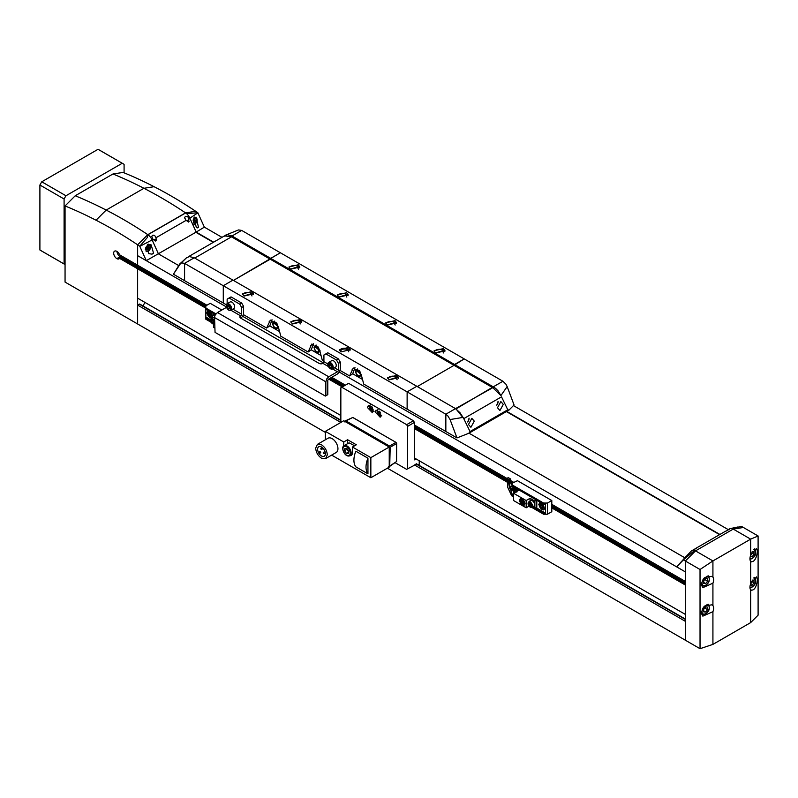 <?xml version="1.0" encoding="UTF-8"?>
<svg xmlns="http://www.w3.org/2000/svg" width="798" height="798" viewBox="0 0 798 798"><rect width="100%" height="100%" fill="white"/><g stroke="black" fill="none" stroke-linecap="round" stroke-linejoin="round"><path stroke-width="1.2" d="M497.493 407.728L500.855 401.574L503.299 404.377L499.937 410.521L497.493 407.728M470.032 431.568L507.777 409.783L509.024 410.062L468.785 433.294L470.032 431.568L463.768 418.631L501.513 396.835L507.777 409.783M474.271 421.135L470.91 427.289L468.466 424.486L471.827 418.342L474.271 421.135M500.905 395.589L492.775 387.678L493.254 386.84L495.578 388.357L498.072 390.88L500.905 395.589L507.169 386.581L505.982 384.267L502.94 381.254L493.254 386.84L502.93 381.254L464.217 358.901L454.541 364.486L493.254 386.84L456.007 408.915L463.768 418.631L460.067 412.815L455.518 408.636L492.765 387.678L454.062 365.334L464.227 358.91L280.377 252.767L233.445 280.417L270.213 259.19L231.51 236.836L194.732 258.073L231.5 236.836L224.537 235.869L188.398 256.727M507.169 386.581L514.062 404.965L509.024 410.062M456.975 437.922L445.843 431.499L445.843 414.222L447.778 415.808L450.072 419.549L456.975 437.922L468.785 433.294M455.508 408.626L232.966 280.138L223.28 285.724L407.13 391.868L416.805 386.282L407.13 391.868L407.13 409.145L407.13 391.868L445.833 414.212L455.518 408.636L445.833 414.212L445.843 431.489M417.294 386.561L454.062 365.334L417.284 386.561M362.501 379.439L352.686 373.773L349.594 375.928L353.245 367.988L361.215 374.621L363.748 384.097L445.833 431.499M225.186 235.31L238.532 229.934L241.664 230.413L280.377 252.767L270.702 258.353L454.541 364.486L454.062 365.324L270.223 259.19L270.702 258.353L231.989 235.999L231.51 236.836L231.989 235.999L227.43 234.632L223.729 236.467M443.419 348.576L445.025 350.811L435.678 353.045L434.082 350.811L443.419 348.576M395.04 320.636L396.646 322.871L387.299 325.105L385.693 322.871L395.04 320.636M346.651 292.706L348.257 294.941L338.911 297.175L337.315 294.941L346.651 292.706M298.272 264.766L299.878 267.011L290.532 269.245L288.926 267.011L298.272 264.766M321.035 355.499L311.22 349.833L308.128 351.988L280.816 336.217L278.283 326.741L270.322 320.108L266.672 328.048L243.35 314.592M279.569 331.559L269.754 325.893L266.672 328.048M226.293 304.746L173.435 274.233L179.73 263.968L186.592 257.704L189.435 256.567L194.243 257.784L184.577 263.38L184.577 280.657L184.567 263.37L223.28 285.724L223.28 303.011L223.28 285.724L232.956 280.138L194.243 257.784L184.567 263.37L181.515 262.861L180.338 263.809L181.515 262.861M349.594 375.928L340.118 370.462M323.918 361.105L322.282 360.157L319.749 350.681L311.789 344.048L308.128 351.988M396.975 375.389L398.581 377.624L389.234 379.858L387.629 377.624L396.975 375.389M348.586 347.459L350.192 349.694L340.846 351.928L339.25 349.694L348.586 347.459M300.208 319.519L301.814 321.754L292.467 323.988L290.861 321.754L300.208 319.519M251.819 291.589L253.425 293.824L244.078 296.058L242.482 293.824L251.819 291.589M444.835 351.649A5.476 3.162 0 0 0 443.419 350.252A5.476 3.162 0 0 0 434.272 351.649M396.446 323.709A5.476 3.162 0 0 0 395.04 322.312A5.476 3.162 0 0 0 385.893 323.709M348.058 295.779A5.476 3.162 0 0 0 346.651 294.382A5.476 3.162 0 0 0 337.504 295.779M299.679 267.849A5.476 3.162 0 0 0 298.272 266.452A5.476 3.162 0 0 0 289.125 267.849M311.22 349.833L313.554 343.768L310.661 345.434M269.754 325.893L272.098 319.828M352.686 373.773L355.02 367.708L352.127 369.374M398.382 378.461A5.476 3.162 0 0 0 396.975 377.065A5.476 3.162 0 0 0 387.828 378.461M349.993 350.531A5.476 3.162 0 0 0 348.586 349.135A5.476 3.162 0 0 0 339.439 350.531M301.614 322.591A5.476 3.162 0 0 0 300.208 321.195A5.476 3.162 0 0 0 291.061 322.591M253.225 294.661A5.476 3.162 0 0 0 251.819 293.265A5.476 3.162 0 0 0 242.672 294.661M443.578 352.955L442.451 350.811L435.528 352.955M395.19 325.015L394.072 322.871L387.14 325.015M346.811 297.085L345.684 294.941L338.761 297.085M298.422 269.145L297.305 267.011L290.372 269.145M318.232 352.626L315.439 351.02L314.562 349.325L314.043 347.419L315.439 345.434L318.232 347.04L319.629 350.641L318.232 352.626L320.207 350.901M276.766 328.686L273.973 327.08L273.096 325.385L272.577 323.479L273.973 321.494L276.766 323.1L278.163 326.701L276.766 328.686L278.741 326.961M359.699 376.566L356.906 374.96L356.028 373.264L355.509 371.359L356.906 369.374L359.699 370.98L361.095 374.581L359.699 376.566L361.674 374.841M348.746 351.838L347.619 349.694A4.11 2.374 0 0 0 343.15 349.175A4.11 2.374 0 0 0 340.616 351.369A4.11 2.374 0 0 0 340.696 351.838M397.125 379.768L396.007 377.624L389.075 379.768M300.357 323.898L299.24 321.754L292.307 323.898M251.978 295.968L250.851 293.824L243.929 295.968M315.439 345.434L316.138 345.025M273.973 321.494L274.672 321.085M356.906 369.374L357.604 368.965M241.664 230.413L231.989 235.999L241.664 230.413M314.482 347.878A3.082 1.776 -120 0 0 316.656 351.649A3.082 1.776 -120 0 0 318.831 350.392A3.082 1.776 -120 0 0 316.656 346.621A3.082 1.776 -120 0 0 314.482 347.878M273.016 323.938A3.082 1.776 -120 0 0 275.19 327.709A3.082 1.776 -120 0 0 277.365 326.452A3.082 1.776 -120 0 0 275.19 322.681A3.082 1.776 -120 0 0 273.016 323.938M355.948 371.818A3.082 1.776 -120 0 0 358.122 375.589A3.082 1.776 -120 0 0 360.297 374.332A3.082 1.776 -120 0 0 358.122 370.561A3.082 1.776 -120 0 0 355.948 371.818M317.694 348.088L317.963 349.015L317.694 348.088M276.228 324.148L276.497 325.075L276.228 324.148M359.16 372.028L359.429 372.945L359.16 372.028M317.504 348.038A0.549 0.549 0 0 0 318.033 348.945L317.883 347.978M276.417 324.926L276.577 324.986A0.549 0.549 0 0 1 276.048 324.098L276.088 324.517M358.97 371.978A0.549 0.549 0 0 0 359.499 372.885L359.349 371.918M180.338 263.819L173.435 274.233M124.089 172.837L124.089 164.348A58.164 33.576 120 0 0 123.171 163.79L98.982 149.815A58.164 33.576 120 0 0 98.034 149.306L41.765 181.794A58.164 33.576 120 0 0 39.9 185.016L64.089 198.991L64.089 263.958A58.164 33.576 120 0 0 65.007 264.527A58.164 33.576 120 0 0 65.057 264.557L65.057 205.964A461.064 266.203 60 0 1 96.029 220.228L96.029 220.218A429.454 247.949 60 0 1 113.266 229.605A429.454 247.949 60 0 1 137.635 244.806L137.635 255.669L226.333 306.871L137.635 255.669L146.293 260.667L139.75 246.233L147.381 237.455L147.919 234.742L185.665 212.956L188.797 213.545L197.804 212.707A429.454 247.949 -120 0 0 195.7 211.29L195.7 211.29A429.454 247.949 -120 0 0 171.331 196.089A429.454 247.949 -120 0 0 154.084 186.702A461.064 266.203 -120 0 0 123.121 172.438L112.957 173.984L75.221 195.769A466.301 269.225 60 0 1 106.184 210.073A434.691 250.971 -120 0 1 123.421 219.47A434.691 250.971 -120 0 1 147.8 234.662L137.635 244.806L137.635 265.215L206.921 305.225M188.976 218.692L187.749 216.697L185.395 216.318L184.727 217.535L185.605 219.939L188.587 222.073L188.976 218.692L189.874 218.183A8.209 4.738 60 0 0 185.665 212.956A434.691 250.971 -120 0 0 185.535 212.867L195.7 211.29L185.535 212.867A434.691 250.971 -120 0 0 161.166 197.685A434.691 250.971 -120 0 0 143.929 188.288L154.084 186.702M178.602 265.515L158.443 253.874L152.129 239.969A8.209 4.738 60 0 0 147.919 234.742A434.691 250.971 60 0 0 147.8 234.662L185.535 212.867L147.8 234.662L137.635 244.806A429.454 247.949 60 0 1 139.75 246.233M96.029 220.218L106.184 210.073L143.929 188.288A466.301 269.225 -120 0 0 112.957 173.984M119.411 258.562L117.605 258.183L120.129 256.727M205.854 308.178L137.635 268.796L138.413 268.347L120.338 257.914L119.57 258.362L137.635 268.796L137.635 298.183L340.846 415.509M205.854 306.003L141.116 268.627L141.116 267.23L141.116 268.627L140.009 269.265L141.116 268.627L121.196 257.126M137.635 255.669L137.635 265.215L119.57 254.791A4.449 2.564 -120 0 0 114.603 251.141A4.449 2.564 -120 0 0 113.685 253.175A4.449 2.564 -120 0 0 115.63 257.654A4.449 2.564 -120 0 0 119.052 258.851A4.449 2.564 -120 0 0 119.57 258.362M416.526 459.199L414.391 459.867L414.391 422.431L413.424 420.755L406.651 424.666L341.813 387.239L340.846 387.798L340.846 422.431L137.635 305.105L137.635 323.988L65.057 282.093L65.057 264.557M137.635 305.105L139.281 304.158A1.097 0.628 -60 0 1 139.83 304.108L340.846 420.167M142.952 305.913L144.977 302.422M750.659 555.338L756.484 548.396L757.571 551.458C756.205 559.238 753.901 562.55 750.659 561.383A7.182 4.15 -60 0 1 749.94 558.78A7.182 4.15 -60 0 1 750.659 555.338L750.659 539.139L758.1 535.977L743.407 527.488L733.242 529.084L695.507 550.879L685.342 561.014L685.342 581.433L551.807 504.336M331.749 377.294L345.394 385.165M414.391 425.005L507.558 478.79M510.68 480.596L513.673 482.321M685.342 571.887L339.34 372.117L685.342 571.877L676.684 566.879L683.387 559.887A460.067 265.614 60 0 1 685.342 561.014L685.342 640.205L387.399 468.187M323.439 362.94L242.572 316.247L323.439 362.94M684.724 557.722L468.965 433.154M719.567 534.65L506.181 411.459M213.285 242.353L195.839 232.288M719.906 534.461L506.521 411.259M213.625 242.163L196.178 232.088L204.358 227.141L221.994 237.335M728.315 529.653L513.443 405.593M325.365 432.376L137.635 323.988L137.635 268.796L138.413 268.347L205.854 307.29M700.036 648.694L700.036 569.493L712.923 560.934L712.923 577.124A7.182 4.15 -60 0 1 713.651 579.727A7.182 4.15 -60 0 1 712.923 583.168L712.923 605.622A7.182 4.15 -60 0 1 713.651 608.226A7.182 4.15 -60 0 1 712.923 611.667L712.923 644.395L700.036 648.694L685.342 640.205L685.342 621.323L414.391 464.895M414.391 457.962L685.342 614.4L685.342 585.014L551.807 507.907M507.558 482.361L414.391 428.576M342.302 386.96L328.656 379.08M685.342 584.116L551.807 507.019M512.126 484.117L511.029 483.478M507.558 481.473L414.391 427.688M343.07 386.511L329.434 378.631M330.542 377.993L344.187 385.863M414.391 426.401L507.558 480.187M510.68 481.992L512.466 483.019M551.807 505.733L685.342 582.829M116.987 251.46A4.439 2.564 -120 0 0 118.992 255.819A4.439 2.564 -120 0 0 122.343 256.946A4.439 2.564 -120 0 0 122.732 256.617M758.1 535.977L758.1 615.168L750.659 622.61L750.659 589.872A7.182 4.15 -60 0 1 749.94 587.278A7.182 4.15 -60 0 1 750.659 583.837L750.659 561.383L751.217 561.952M712.923 644.395L750.659 622.61M700.036 569.493L685.342 561.014L695.507 550.869L733.242 529.084L743.407 527.488A460.067 265.614 -120 0 0 741.442 526.361L733.941 528.226L733.242 529.084A8.209 4.738 -120 0 0 730.37 528.575A8.209 4.738 -120 0 0 729.542 528.894L728.704 529.373M733.242 529.084L750.659 539.139L712.923 560.934L695.507 550.879A8.209 4.738 -120 0 0 691.796 550.68A8.209 4.738 -120 0 0 691.168 551.179L686.659 555.917M750.659 583.837L756.484 576.884L757.571 579.947C756.205 587.727 753.901 591.039 750.659 589.872L751.217 590.44M712.923 583.168L702.848 587.657L700.963 584.136L704.953 577.373L711.956 576.326L712.923 577.124M712.923 611.667L702.848 616.146L700.963 612.635L704.953 605.872L711.956 604.814L712.923 605.622M752.185 580.086L754.05 580.256L754.05 582.839L752.115 585.243L750.25 585.074M752.185 551.598L754.05 551.767L754.05 554.341L752.115 556.755L750.25 556.585M707.597 609.652L705.661 612.066L703.726 611.886L703.726 609.313L705.661 606.899L707.597 607.079L707.597 609.652L704.764 608.016M707.597 581.163L705.661 583.567L703.726 583.398L703.726 580.814L705.661 578.41L707.597 578.58L707.597 581.163L704.764 579.528M751.536 581.383L754.05 582.839M750.489 584.306L752.115 585.243M751.536 552.894L754.05 554.341M750.489 555.807L752.115 556.755M703.726 610.949L705.661 612.066M703.726 582.45L705.661 583.567M39.9 185.016L39.9 249.993A58.164 33.576 120 0 0 40.818 250.562L65.007 264.527M98.034 149.306L122.224 163.271L65.955 195.759L41.765 181.794M65.955 195.759A58.164 33.576 120 0 0 64.089 198.991M64.089 263.958L39.9 249.993M123.171 163.79A58.164 33.576 120 0 0 122.224 163.271M65.057 205.964L75.221 195.769M728.754 529.343L728.015 529.902L728.754 529.343M724.963 531.668L729.202 529.353M693.292 549.892L696.175 548.216L694.559 549.403M696.305 548.296L695.437 548.625M695.507 550.869L692.764 551.997L683.387 559.887M684.365 558.351L676.684 566.879M727.457 530.411L728.015 529.902M686.759 555.867L684.285 558.53M681.692 561.443L682.549 560.435M146.293 260.667L196.178 232.088L189.874 218.183L197.864 212.837L204.358 227.141M151.839 236.338L152.488 235.31L153.864 235.171L155.45 236.338L156.348 239.39L155.68 241.066L153.026 239.46L151.829 236.547M153.555 253.205L152.039 254.153L148.448 253.584L147.57 244.308L151.161 244.876L153.555 253.205M184.727 217.535L184.867 218.363M197.415 227.879L196.328 227.59L194.024 217.495L196.188 217.236L198.493 227.33L197.415 227.879M156.139 240.527L156.139 240.527A2.055 1.187 0 0 0 155.54 239.689A2.055 1.187 0 0 0 153.056 239.5M189.046 221.535L189.046 221.535A2.055 1.187 0 0 0 188.438 220.697A2.055 1.187 0 0 0 185.954 220.507M149.495 248.457L148.278 249.964L147.071 249.854L147.071 248.238L148.278 246.732L149.495 246.841L149.495 248.457L147.72 247.43M195.939 221.635L194.732 223.141L193.525 223.031L193.525 221.425L194.732 219.919L195.939 220.029L195.939 221.635L194.173 220.617M147.071 249.265L148.278 249.964M193.525 222.443L194.732 223.141M547.448 514.221L551.807 511.708L551.807 500.536L517.453 480.705L512.126 483.219L512.126 486.012L543.578 504.166L545.513 504.166L545.513 513.104L543.578 513.104L543.578 514.221L547.448 514.221L547.448 503.049L543.578 503.049L512.126 484.895M508.256 477.633L510.68 479.029L508.575 480.236L508.605 483.089L509.483 487.748L510.929 490.501L511.648 495.787L507.558 486.98L507.558 478.032L508.256 477.633M512.126 485.224L510.68 481.822M547.448 503.049L551.807 500.536M511.648 495.787L513.583 496.905M531.648 507.338L543.578 514.221M507.558 478.032L508.575 480.236M510.68 480.147L510.68 482.381L509.264 483.199L509.264 480.965L510.68 480.147L510.68 479.029M512.126 485.384A2.733 1.576 60 0 1 511.249 484.286A2.733 1.576 60 0 1 510.68 482.381M511.498 489.533L510.979 488.915L512.126 488.246A2.733 1.576 60 0 1 511.558 489.503L511.558 489.503A2.733 1.576 60 0 1 511.498 489.533L510.939 490.521A3.421 1.975 -120 0 0 511.418 490.371A3.421 1.975 -120 0 0 512.126 488.805L512.126 486.012L510.161 487.149L509.264 483.199L508.605 483.089M543.578 503.049L543.578 504.166M543.578 513.104L535.109 508.216M513.583 495.787L511.648 494.67M508.605 480.376L509.264 480.965M510.311 489.573L510.979 488.915L510.161 487.149L509.483 487.748M510.939 493.144L513.583 494.67M536.076 507.658L545.513 513.104M538.74 504.725L539.588 502.85L544.545 508.077L543.697 509.962L538.74 504.725M513.862 493.114L512.615 489.643L513.463 487.768L517.902 490.78M532.386 506.92L534.869 508.356L536.805 507.239L536.805 500.256M529.014 506.151L526.161 507.797L513.583 500.536L513.583 493.274L519.149 490.062M536.565 500.117L534.869 501.094L530.032 498.301L526.161 500.536L513.583 493.274M534.869 508.356L534.869 501.094M526.161 507.797L526.161 500.536M519.628 500.396L520.406 498.67L524.954 503.468L524.166 505.194L519.628 500.396M530.032 501.174L530.032 498.301M528.096 503.478A3.082 1.776 60 0 1 528.096 503.329A3.082 1.776 60 0 1 528.735 501.922C527.498 503.478 527.947 505.214 530.101 507.119L531.807 507.259L533.992 506.002A3.082 1.776 -120 0 0 534.63 504.585A3.082 1.776 -120 0 0 533.283 501.493A3.082 1.776 -120 0 0 530.909 500.665L528.735 501.922A3.082 1.776 60 0 1 530.271 502.072A3.082 1.776 60 0 1 532.446 505.842A3.082 1.776 60 0 1 531.807 507.259A3.082 1.776 60 0 1 530.271 507.099M524.216 505.164A3.761 2.175 60 0 1 521.333 504.097A3.761 2.175 60 0 1 519.727 500.346A3.761 2.175 60 0 1 520.456 498.65M524.047 504.865L524.805 503.279L520.625 498.94M552.096 504.506L551.807 505.234M542.899 506.271L542.899 507.877L541.692 507.987L540.485 506.481L540.485 504.875L541.692 504.765L542.899 506.271M515.139 492.376L514.351 489.782L515.568 489.683L516.775 491.428M519.867 500.536A3.421 1.975 60 0 1 520.575 498.969A3.421 1.975 60 0 1 523.219 499.887A3.421 1.975 60 0 1 524.705 503.329A3.421 1.975 60 0 1 523.997 504.895A3.421 1.975 60 0 1 521.363 503.977A3.421 1.975 60 0 1 519.867 500.536M541.692 507.987L542.899 507.289M541.852 504.885L542.949 507.259M541.742 505.752L540.485 506.481M515.717 489.802L516.825 492.176M515.608 490.67L514.351 491.398M520.595 500.954L521.094 499.857L523.987 502.91L523.488 504.007L520.595 500.954M523.538 503.977A2.394 1.387 60 0 1 521.702 503.279A2.394 1.387 60 0 1 520.695 500.905A2.394 1.387 60 0 1 521.144 499.837M523.408 503.658L523.318 503.708A2.055 1.187 60 0 1 521.732 503.159A2.055 1.187 60 0 1 520.835 501.094A2.055 1.187 60 0 1 521.264 500.156A2.055 1.187 60 0 1 522.84 500.705A2.055 1.187 60 0 1 523.737 502.77A2.055 1.187 60 0 1 523.318 503.708L523.837 502.72L521.313 500.127M521.802 501.653L522.77 502.211L521.952 501.344M522.002 501.324L522.68 502.491M530.999 504.645L530.999 505.932L530.032 506.022L529.064 503.528L530.032 503.438L530.999 504.645M530.032 506.022L530.999 505.463M530.211 503.508L531.099 505.403M530.131 504.196L529.064 504.815M221.824 310.023L210.213 303.32L205.854 305.834L205.854 308.068L215.959 313.903M210.672 320.906L205.854 318.123L205.854 319.24L211.241 322.352M205.854 318.123L205.854 308.068M205.854 309.185L215.42 314.711A4.11 2.374 -60 0 0 214.562 317.564L215.051 332.377L325.365 396.067L327.788 394.671L327.788 380.696A1.367 0.788 120 0 1 328.068 379.748A1.367 0.788 120 0 1 328.756 379.02L337.464 373.993L339.519 371.828L340.367 368.965L340.367 362.262L338.432 358.91L336.497 360.028L338.432 363.379L340.367 362.262M205.854 317.006L210.632 319.769M212.627 316.447L211.779 318.332L206.822 313.095L207.679 311.22L212.627 316.447M214.562 320.636L213.595 320.078L213.595 327.35L214.562 327.908M214.752 316.277L212.627 315.05L212.627 317.923M212.627 315.05L214.323 314.073M213.595 323.968A2.733 1.576 60 0 1 212.867 323.838A2.733 1.576 60 0 1 210.712 320.646A2.733 1.576 60 0 1 211.56 319.001A2.733 1.576 60 0 1 213.595 320.098L214.562 319.519M214.572 317.355A3.082 1.776 -120 0 0 213.515 317.414L211.33 318.671A3.082 1.776 60 0 1 212.607 318.691A3.082 1.776 60 0 1 214.004 319.848M210.981 314.641L210.981 316.247L209.774 316.357L208.567 314.851L208.567 313.245L209.774 313.135L210.981 314.641M209.774 316.357L210.981 315.659M209.934 313.255L211.031 315.629M209.824 314.133L208.567 314.851M213.595 322.262L213.305 322.901L212.198 322.412L211.52 320.996L211.959 320.058L213.595 321.664M211.52 320.996L212.587 320.387L213.904 321.993M213.266 321.803L212.198 322.412M213.026 319.449L212.587 320.387M346.182 453.314L344.467 450.671L344.836 448.346L346.931 448.656L348.656 451.299L348.277 453.623L346.182 453.314L348.546 451.947M354.631 445.763L349.065 442.82L344.138 445.663A5.815 3.362 60 0 1 349.664 448.566A5.815 3.362 60 0 1 350.212 455.558A5.815 3.362 60 0 1 349.953 455.738L352.028 454.541M347.04 448.815L348.606 451.917M346.881 449.274L344.467 450.671M318.631 452.346L319.29 451.967L319.978 453.154L319.32 453.533A5.476 3.162 60 0 1 318.631 452.346M319.29 451.967L320.068 451.518L320.756 452.705L319.978 453.154M321.494 455.957A5.476 3.162 60 0 1 318.442 452.456A5.476 3.162 60 0 1 318.761 446.74A5.476 3.162 60 0 1 321.494 447.02A5.476 3.162 60 0 1 325.075 451.838A5.476 3.162 60 0 1 324.227 456.227A5.476 3.162 60 0 1 321.494 455.957M319.32 453.533L320.088 453.084M321.494 458.192L325.604 458.601L327.3 454.84C326.961 450.571 325.025 447.209 321.494 444.785L317.395 444.376L315.689 448.137C316.038 452.406 317.973 455.758 321.494 458.192M325.604 458.601L336.247 452.446A8.209 4.738 -120 0 0 337.943 448.695A8.209 4.738 -120 0 0 332.138 438.631A8.209 4.738 -120 0 0 328.038 438.232L317.395 444.376M343.748 445.942L343.748 441.982L325.365 431.369L325.365 439.768M331.639 455.109L370.851 477.743L370.851 457.633L352.457 447.02L352.457 452.606A6.155 3.551 60 0 1 351.19 455.419A6.155 3.551 60 0 1 350.003 455.708M367.948 473.832L355.848 466.85A18.135 10.474 -60 0 1 355.848 451.209L367.948 458.192L367.948 473.832A18.135 10.474 -60 0 1 367.948 458.192M347.619 443.648L347.619 439.748L356.327 444.785L352.457 447.02M343.748 441.982L347.619 439.748M370.851 457.633L389.234 447.02L389.234 467.129L370.851 477.743M325.365 431.369L343.748 420.755L389.234 447.02M413.424 420.755L348.586 383.329L341.813 387.239M406.651 424.666L407.618 426.341L414.391 422.431M419.229 460.755L419.229 464.336L418.292 464.875M416.815 464.017L407.618 468.805L407.618 426.341M395.229 462.77L406.651 469.364L407.618 468.805M373.264 410.87L372.417 412.746L367.459 407.519L368.307 405.633L373.264 410.87M381.005 415.339L380.157 417.214L375.2 411.987L376.048 410.102L381.005 415.339M345.424 420.805L352.826 417.454L396.007 442.381L396.556 443.568L396.556 461.583L395.878 461.982M352.018 417.853L345.205 421.264M344.916 421.982L345.883 420.865L389.524 446.062L345.394 421.144A0.958 0.549 -120 0 0 344.746 421.334M388.746 447.518L390.202 447.239L389.524 446.062L395.878 442.391L396.556 443.568L390.202 447.239L389.713 466.062L389.713 447.518A0.958 0.549 -120 0 0 389.035 446.341L388.696 446.71M389.524 466.182L396.636 461.483L389.514 466.501A0.958 0.549 -120 0 0 389.713 466.062L389.234 466.182M373.095 409.653L371.928 409.973L370.691 408.516L370.621 406.87L371.469 406.731M380.836 414.092L379.928 414.551L378.591 413.314L378.262 411.559L379.13 411.12M371.928 409.973L373.015 409.354M372.018 406.9L372.626 408.406M371.948 407.788L370.691 408.516M379.928 414.551L380.816 414.032M379.798 411.648L380.417 412.965M379.848 412.586L378.591 413.314M214.562 317.564L325.853 381.813L325.853 395.788M332.517 368.905L337.464 371.758A1.367 0.788 120 0 0 338.143 371.04A1.367 0.788 120 0 0 338.432 370.082L338.432 363.379M337.464 371.758L328.756 376.786L217.465 312.537L215.42 314.701M325.853 381.813L326.701 378.95L328.756 376.786M226.472 307.29A1.367 0.788 -60 0 1 226.183 307.509L217.465 312.537M239.729 304.158L241.664 307.509L243.599 306.392L241.664 303.041L239.729 304.158L229.086 298.013L227.151 299.13L227.151 303.729M230.911 310.242L240.697 315.888A2.733 1.576 0 0 0 239.889 317.006A2.733 1.576 0 0 0 240.697 318.123L319.08 363.379A2.733 1.576 0 0 0 321.015 363.838A2.733 1.576 0 0 0 322.951 363.379A1.367 0.788 120 0 0 323.629 362.661A1.367 0.788 120 0 0 323.918 361.703L323.918 355L327.788 352.766L338.432 358.91M336.497 360.028L325.853 353.883M335.24 367.299A3.761 2.175 -120 0 0 335.469 367.2A3.761 2.175 -120 0 0 336.048 364.177A3.761 2.175 -120 0 0 333.594 360.866A3.761 2.175 -120 0 0 331.709 360.676A3.761 2.175 -120 0 0 331.509 360.826M243.599 306.392L243.599 313.095A4.11 2.374 -60 0 1 242.752 315.958A4.11 2.374 -60 0 1 240.697 318.123L240.697 315.888A1.367 0.788 120 0 0 241.375 315.17A1.367 0.788 120 0 0 241.664 314.213L241.664 307.509M233.634 308.636A3.761 2.175 -120 0 0 233.864 308.537A3.761 2.175 -120 0 0 234.442 305.524A3.761 2.175 -120 0 0 231.989 302.203A3.761 2.175 -120 0 0 230.103 302.013A3.761 2.175 -120 0 0 229.894 302.163M229.086 298.013L231.021 296.896L241.664 303.041M229.854 307.1L229.854 308.706L228.647 308.816L227.44 307.31L227.44 305.704L228.647 305.594L229.854 307.1M228.647 308.816L229.854 308.118M228.807 305.714L229.904 308.088M228.697 306.582L227.44 307.31M331.459 365.753L331.459 367.369L330.252 367.479L329.045 365.973L329.045 364.357L330.252 364.257L331.459 365.753M330.252 367.479L331.459 366.781M330.412 364.377L331.509 366.751M330.302 365.245L329.045 365.973M498.012 401.484A3.352 1.935 -60 0 1 498.052 401.953A3.352 1.935 -60 0 1 496.755 405.145M450.072 419.549L463.169 417.374M468.975 418.242A3.352 1.935 -60 0 1 469.015 418.721A3.352 1.935 -60 0 1 467.728 421.903M272.088 319.828L269.195 321.494M316.656 346.342A3.421 1.975 -120 0 0 314.562 346.531A3.421 1.975 -120 0 0 314.562 349.325A3.421 1.975 -120 0 0 316.656 351.928A3.421 1.975 -120 0 0 318.751 351.738A3.421 1.975 -120 0 0 318.751 348.945A3.421 1.975 -120 0 0 316.656 346.342M275.19 322.402A3.421 1.975 -120 0 0 273.096 322.591A3.421 1.975 -120 0 0 273.096 325.385A3.421 1.975 -120 0 0 275.19 327.988A3.421 1.975 -120 0 0 277.285 327.798A3.421 1.975 -120 0 0 277.285 325.005A3.421 1.975 -120 0 0 275.19 322.402M358.122 370.282A3.421 1.975 -120 0 0 356.028 370.462A3.421 1.975 -120 0 0 356.028 373.264A3.421 1.975 -120 0 0 358.122 375.868A3.421 1.975 -120 0 0 360.217 375.678A3.421 1.975 -120 0 0 360.217 372.885A3.421 1.975 -120 0 0 358.122 370.282M180.707 263.37L186.602 257.704M685.342 619.428L416.037 463.947M340.846 420.536L139.281 304.158M751.626 587.138A5.815 3.362 -60 0 1 749.95 587.687M751.626 558.64A5.815 3.362 -60 0 1 749.95 559.199M705.183 613.951A5.815 3.362 -60 0 1 702.27 614.241A5.815 3.362 -60 0 1 701.073 611.517M705.183 585.453A5.815 3.362 -60 0 1 702.27 585.742A5.815 3.362 -60 0 1 701.073 583.029M753.681 577.981A5.127 2.963 -60 0 1 755.746 580.565A5.127 2.963 -60 0 1 752.115 586.859A5.127 2.963 -60 0 1 749.94 587.278M753.681 549.483A5.127 2.963 -60 0 1 755.746 552.076A5.127 2.963 -60 0 1 752.115 558.361A5.127 2.963 -60 0 1 749.94 558.78M706.789 604.844A5.127 2.963 -60 0 1 709.292 607.388A5.127 2.963 -60 0 1 705.661 613.672A5.127 2.963 -60 0 1 702.04 611.577A5.127 2.963 -60 0 1 704.355 606.33M706.789 576.356A5.127 2.963 -60 0 1 709.292 578.889A5.127 2.963 -60 0 1 705.661 585.173A5.127 2.963 -60 0 1 702.04 583.079A5.127 2.963 -60 0 1 704.355 577.842M691.168 551.179L683.178 560.066M686.849 555.937A3.761 2.175 120 0 0 686.599 556.066A3.761 2.175 120 0 0 684.455 558.56M686.31 556.236A3.352 1.935 120 0 0 684.265 558.77M139.81 246.363L153.026 239.46M156.079 237.694L185.924 220.457M145.336 249.594A3.761 2.175 -60 0 1 147.989 245.106A3.761 2.175 -60 0 1 149.874 244.916A3.761 2.175 -60 0 1 150.652 246.821M147.989 251.25A3.761 2.175 -60 0 1 146.243 251.51M193.266 219.28A3.761 2.175 -60 0 1 194.443 218.293A3.761 2.175 -60 0 1 196.318 218.103A3.761 2.175 -60 0 1 197.096 219.999M148.278 245.614A3.352 1.935 -60 0 1 150.652 246.981A3.352 1.935 -60 0 1 148.278 251.081A3.352 1.935 -60 0 1 145.914 249.714A3.352 1.935 -60 0 1 148.278 245.614M193.166 220.378A3.352 1.935 -60 0 1 194.732 218.792A3.352 1.935 -60 0 1 197.096 220.158A3.352 1.935 -60 0 1 194.732 224.268A3.352 1.935 -60 0 1 194.004 224.557M511.079 489.114L510.421 489.792M510.261 487.369L509.603 488.027M541.114 502.8A3.761 2.175 -120 0 0 540.096 502.949A3.761 2.175 -120 0 0 539.318 504.675A3.761 2.175 -120 0 0 539.328 504.845M514.989 487.718A3.761 2.175 -120 0 0 513.972 487.867A3.761 2.175 -120 0 0 513.194 489.583A3.761 2.175 -120 0 0 513.194 489.763M541.982 509.284A3.761 2.175 -120 0 0 543.867 509.463A3.761 2.175 -120 0 0 544.495 508.665M541.692 509.114A3.352 1.935 60 0 1 539.318 505.004A3.352 1.935 60 0 1 541.692 503.638A3.352 1.935 60 0 1 544.066 507.747A3.352 1.935 60 0 1 541.692 509.114M514.291 492.865A3.352 1.935 60 0 1 513.284 489.214A3.352 1.935 60 0 1 515.568 488.556A3.352 1.935 60 0 1 517.563 490.979M530.032 502.491A2.733 1.576 60 0 1 531.967 505.842A2.733 1.576 60 0 1 530.032 506.959A2.733 1.576 60 0 1 528.096 503.608A2.733 1.576 60 0 1 530.032 502.491M209.196 311.17A3.761 2.175 -120 0 0 208.188 311.32A3.761 2.175 -120 0 0 207.41 313.045A3.761 2.175 -120 0 0 207.41 313.215M210.064 317.654A3.761 2.175 -120 0 0 211.949 317.833A3.761 2.175 -120 0 0 212.587 317.035M209.774 317.484A3.352 1.935 60 0 1 207.41 313.375A3.352 1.935 60 0 1 209.774 312.008A3.352 1.935 60 0 1 212.148 316.118A3.352 1.935 60 0 1 209.774 317.484M213.595 324.128A3.082 1.776 60 0 1 213.146 323.988A3.082 1.776 60 0 1 212.747 323.779M210.702 320.227A3.082 1.776 60 0 1 211.33 318.671L210.612 320.537C211.34 323.21 212.607 324.357 214.413 324.008M349.354 455.269A5.127 2.963 60 0 1 344.237 452.875A5.127 2.963 60 0 1 343.768 446.69A5.127 2.963 60 0 1 348.876 449.094A5.127 2.963 60 0 1 349.354 455.269M343.878 445.843A5.815 3.362 60 0 1 344.138 445.663L343.818 445.883C340.696 447.409 344.776 457.942 349.953 455.738M321.494 449.254L321.983 448.975L321.015 448.416M323.918 453.444L323.918 452.326L323.429 452.606M352.696 417.464L396.007 442.381L396.636 443.459L396.556 461.374M369.494 406.8A3.761 2.175 60 0 1 369.494 406.771A3.761 2.175 60 0 1 369.703 405.544M373.195 411.588A3.761 2.175 60 0 1 372.277 411.299M377.235 411.269A3.761 2.175 60 0 1 377.444 410.012M389.234 466.541A0.958 0.549 -120 0 0 389.514 466.501L388.696 466.491M373.235 411.349A3.352 1.935 60 0 1 371.978 411.13A3.352 1.935 60 0 1 369.783 408.436A3.352 1.935 60 0 1 369.933 405.623M380.975 415.818A3.352 1.935 60 0 1 380.147 415.778A3.352 1.935 60 0 1 377.644 413.194A3.352 1.935 60 0 1 377.673 410.092M338.432 370.082L334.452 367.788M327.788 363.938L323.918 361.703M322.951 363.379L328.297 366.472M226.183 307.509L226.692 307.809M232.846 309.125L241.664 314.213M228.936 310.113A3.761 2.175 -120 0 0 230.822 310.292A3.761 2.175 -120 0 0 231.6 308.577A3.761 2.175 -120 0 0 228.936 303.968A3.761 2.175 -120 0 0 227.051 303.779A3.761 2.175 -120 0 0 226.273 305.504A3.761 2.175 -120 0 0 226.283 305.674M228.647 309.943A3.352 1.935 60 0 1 226.273 305.834A3.352 1.935 60 0 1 228.647 304.467A3.352 1.935 60 0 1 231.021 308.577A3.352 1.935 60 0 1 228.647 309.943M330.542 368.776A3.761 2.175 -120 0 0 332.427 368.955A3.761 2.175 -120 0 0 333.205 367.23A3.761 2.175 60 0 0 330.542 362.621A3.761 2.175 60 0 0 328.666 362.442C327.15 364.377 327.709 366.491 330.342 368.796L332.427 368.955L335.469 367.2M331.709 360.676L328.666 362.442A3.761 2.175 60 0 0 327.878 364.157A3.761 2.175 -120 0 0 327.888 364.337M332.626 367.23L330.252 368.606C327.19 365.015 327.19 363.19 330.252 363.13L332.626 367.23M496.765 405.254L498.142 401.404M467.738 422.012L469.114 418.162M685.342 619.058L416.356 463.758M708.085 604.166C710.3 608.006 709.442 611.278 705.522 613.981L702.27 614.241L701.043 613.522M708.085 575.667C710.3 579.518 709.442 582.789 705.522 585.493L702.27 585.742L701.043 585.034M754.539 577.343C756.743 581.193 755.886 584.465 751.975 587.168L749.95 587.757M754.539 548.854C756.743 552.695 755.886 555.977 751.975 558.67L749.95 559.258M725.532 531.209L695.806 548.366M692.624 550.201L691.796 550.68M738.06 526.949L730.37 528.575M684.125 558.919L686.988 555.787M146.114 251.44L148.199 251.27C150.822 248.976 151.381 246.851 149.874 244.916L148.548 244.158M194.074 224.717L194.642 224.457C197.266 222.153 197.834 220.039 196.318 218.103L194.552 217.086M540.585 502.67L540.096 502.949C538.59 504.885 539.149 506.999 541.772 509.304L544.346 509.194M514.451 487.588L514.221 492.905M208.667 311.04L208.188 311.32C206.682 313.255 207.241 315.37 209.864 317.674L212.428 317.564M323.22 448.486L321.833 449.284A0.688 0.688 0 0 1 320.816 448.695A0.688 0.688 0 0 1 321.155 448.097L322.202 447.498M325.305 452.875L324.257 453.473A0.688 0.688 0 0 1 323.23 452.885A0.688 0.688 0 0 1 323.569 452.286L324.956 451.488M345.404 420.815L344.517 421.823M370.272 404.895C368.756 406.92 369.354 409.055 372.077 411.319L374.033 411.419M378.013 409.364C376.476 411.738 377.245 413.943 380.317 415.997L381.773 415.888M230.103 302.013L227.051 303.779C225.545 305.714 226.103 307.829 228.727 310.133L230.822 310.292L233.864 308.537"/></g></svg>
